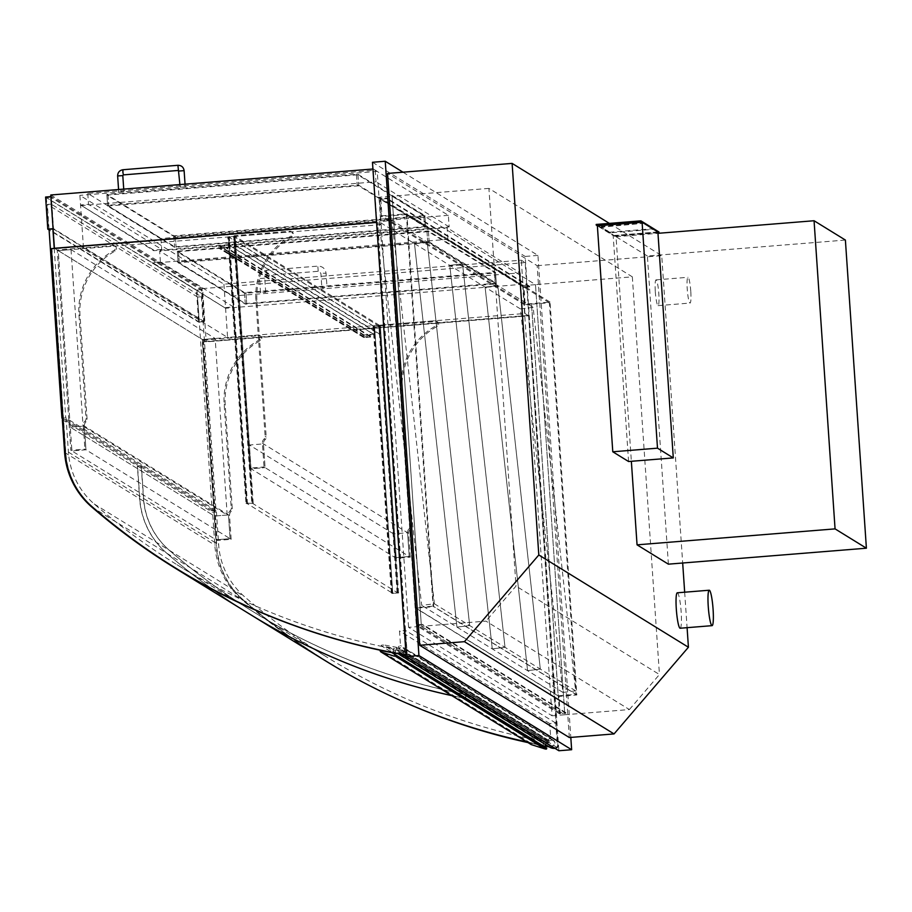 <?xml version="1.0" encoding="UTF-8"?>
<svg xmlns="http://www.w3.org/2000/svg" width="912" height="912" viewBox="0 0 912 912"><rect width="100%" height="100%" fill="white"/><g stroke="black" fill="none" stroke-linecap="round" stroke-linejoin="round"><path stroke-width="0.68" stroke-dasharray="4.56 3.42" d="M488.9 188.396L392.069 196.205L421.39 626.316L485.959 621.118L629.394 709.559L564.824 714.757L535.504 284.647L392.069 196.205L421.39 626.316L564.824 714.757L535.504 284.647L632.335 276.838L488.9 188.396L516.01 586.085L485.959 621.118M629.394 709.559L659.444 674.527L516.01 586.085M632.335 276.838L659.444 674.527M569.339 737.534L537.168 265.688L387.554 173.44M609.41 223.394L661.724 255.645L682.678 563.012M684.673 592.207L687.089 627.673M537.168 265.688L661.724 255.645M223.942 284.168L227.578 337.451L83.528 248.623L79.891 195.35L223.942 284.168L521.288 260.194L525.164 262.588L528.8 315.871L206.226 341.875L54.583 248.372M373.35 168.971L377.237 171.376L380.863 224.648L376.987 222.254L372.928 169.005M377.237 171.376L79.891 195.35M380.863 224.648L83.528 248.623M525.164 262.588L202.589 288.602L206.226 341.875M50.776 194.986L202.589 288.602M528.8 315.871L524.913 313.477L227.578 337.451M524.913 313.477L521.288 260.194M448.362 215.335L160.911 238.511L87.791 193.424L375.231 170.236L448.362 215.335L449.149 226.883L153.718 250.709L80.552 204.972L88.532 204.334L161.663 249.421L153.672 250.07L80.552 204.972M153.718 250.709L153.672 250.07M107.662 206.055L358.69 185.809L425.699 227.134L174.648 247.357L107.662 206.055L106.864 194.495L173.861 235.809L424.912 215.574L357.903 174.249L107.969 194.279L106.852 194.484L107.65 206.032M87.791 193.424L88.532 204.334M375.231 170.236L376.018 181.796L80.587 205.622M449.149 226.883L376.018 181.796M160.911 238.511L161.663 249.421M231.158 539.323L229.539 515.565L84.337 426.041L70.281 427.169L83.06 426.143L227.202 515.018L214.423 516.055L70.281 427.169L71.9 450.927L217.102 540.451L231.158 539.323L230.098 538.673L228.479 514.915L214.423 516.055L216.041 539.801L230.098 538.673L216.041 539.801L202.384 339.515L214.423 516.055L70.281 427.169L58.243 250.64L202.384 339.515L257.959 335.035A2.588 2.554 121.7 0 1 259.35 339.857A67.864 66.986 -58.3 0 0 224.158 404.426L231.226 508.087A3.226 3.192 121.7 0 1 230.166 510.709A5.176 5.107 -58.3 0 0 228.479 514.915L230.098 538.673L85.956 449.787L71.9 450.927L58.243 250.64L113.818 246.149A2.588 2.554 121.7 0 1 115.208 250.971A67.864 66.986 -58.3 0 0 80.017 315.541L87.085 419.201A3.226 3.192 121.7 0 1 86.024 421.834A5.176 5.107 -58.3 0 0 84.337 426.041L85.956 449.787L84.896 449.137L83.277 425.391A5.176 5.107 121.7 0 1 84.964 421.184A3.226 3.192 -58.3 0 0 86.024 418.551L78.956 314.891A67.864 66.986 121.7 0 1 114.148 250.321A2.588 2.554 -58.3 0 0 112.757 245.499L57.194 249.979L70.84 450.277L84.896 449.137M83.277 425.391L84.337 426.041L85.956 449.787L71.9 450.927L70.84 450.277M229.539 515.565A5.176 5.107 121.7 0 1 231.226 511.358A3.226 3.192 -58.3 0 0 232.275 508.736L225.218 405.076A67.864 66.986 121.7 0 1 260.41 340.507A2.588 2.554 -58.3 0 0 259.019 335.684L203.444 340.165L202.384 339.515L215.164 338.477L71.022 249.603L58.243 250.64L57.194 249.979M249.968 468.107L396.23 558.281L410.275 557.152L409.214 556.502L407.596 532.745L393.551 533.885L395.17 557.631L409.214 556.502L395.17 557.631L379.324 325.242L434.899 320.762A2.588 2.554 121.7 0 1 436.289 325.584A67.864 66.986 -58.3 0 0 401.086 390.154L410.343 525.916A3.226 3.192 121.7 0 1 409.294 528.538A5.176 5.107 -58.3 0 0 407.596 532.745L409.214 556.502L265.084 467.628L263.465 443.87L249.409 444.999L251.028 468.757L265.084 467.628L251.028 468.757L235.182 236.368L290.757 231.887A2.588 2.554 121.7 0 1 292.148 236.71A67.864 66.986 -58.3 0 0 256.956 301.279L266.201 437.03A3.226 3.192 121.7 0 1 265.153 439.664A5.176 5.107 -58.3 0 0 263.465 443.87L265.084 467.628L264.024 466.967L262.405 443.221A5.176 5.107 121.7 0 1 264.092 439.014A3.226 3.192 -58.3 0 0 265.141 436.381L255.896 300.629A67.864 66.986 121.7 0 1 291.088 236.06A2.588 2.554 -58.3 0 0 289.697 231.238L234.122 235.718L249.968 468.107L264.024 466.967M235.182 236.368L234.122 235.718M227.202 515.018L215.164 338.477M71.022 249.603L83.06 426.143M176.324 568.507A660.527 651.977 121.7 0 1 92.602 507.038A79.492 78.466 121.7 0 1 65.835 453.104L51.916 248.965L377.693 222.699L407.014 652.901A1.938 1.915 121.7 0 1 406.045 654.725M405.988 654.007A1.938 1.915 -58.3 0 0 406.49 652.57L377.693 222.699M377.158 222.368L376.565 222.414M549.184 746.86A660.527 651.977 -58.3 0 0 555.693 748.022A1.938 1.915 -58.3 0 0 557.95 745.959L528.629 315.757L202.852 342.023L216.771 546.174A79.492 78.466 -58.3 0 0 243.538 600.107A660.527 651.977 -58.3 0 0 327.271 661.576A660.527 651.977 -58.3 0 0 404.586 702.286M527.98 742.596A660.527 651.977 -58.3 0 0 545.273 746.13M528.629 315.757L557.426 745.64A1.938 1.915 121.7 0 1 555.157 747.692A660.527 651.977 121.7 0 1 548.648 746.54M545.319 745.913A660.527 651.977 121.7 0 1 527.444 742.277M435.89 715.042A660.527 651.977 121.7 0 1 326.735 661.246A660.527 651.977 121.7 0 1 243.014 599.777A79.492 78.466 121.7 0 1 216.247 545.843L202.327 341.704L528.094 315.438M53.078 228.832L203.661 321.674L201.518 290.221L50.844 197.311L52.987 228.775M203.661 321.674L199.192 322.039L197.038 290.586L201.518 290.221M197.038 290.586L46.375 197.676L50.844 197.311M46.375 197.676L48.518 229.129M199.192 322.039L49.066 229.471M204.391 321.685L53.534 228.661L51.346 196.57L202.202 289.583L204.391 321.685L198.634 322.141L49.1 229.938M202.202 289.583L196.445 290.05L198.634 322.141M45.6 197.038L196.445 290.05M668.382 564.163L647.383 256.021L845.39 240.061M647.383 256.021L616.045 236.71L631.355 461.29M616.045 236.71L657.985 233.324M533.132 307.344L520.41 308.917L562.886 692.425L575.62 690.851L533.132 307.344L497.827 285.57L485.104 287.143L527.581 670.662L540.314 669.089L497.827 285.57L462.521 263.796L449.787 265.369L492.275 648.888L505.009 647.315L462.521 263.796L427.215 242.033L414.481 243.607L456.969 627.114L469.691 625.541L427.215 242.033L391.909 220.259L379.175 221.833L421.663 605.351L434.386 603.778L391.909 220.259M575.62 690.851L540.314 669.089L497.827 285.57L485.104 287.143L527.581 670.662L540.314 669.089L505.009 647.315L462.521 263.796L449.787 265.369L492.275 648.888L505.009 647.315L469.691 625.541L427.215 242.033L414.481 243.607L456.969 627.114L469.691 625.541L434.386 603.778M562.886 692.425L421.663 605.351M520.41 308.917L379.175 221.833M680.158 628.231A17.773 2.314 85.4 0 0 681.161 612.009A17.773 2.314 85.4 0 0 677.308 592.8M690.772 291.259A12.928 1.676 85.4 0 0 687.967 277.294A12.928 1.676 85.4 0 0 687.238 289.081A12.928 1.676 85.4 0 0 690.042 303.058A12.928 1.676 85.4 0 0 690.772 291.259M655.306 291.658A12.928 1.676 85.4 0 0 658.111 305.634A12.928 1.676 85.4 0 0 658.829 293.835A12.928 1.676 85.4 0 0 656.024 279.87A12.928 1.676 85.4 0 0 655.306 291.658M203.444 340.165L217.102 540.451M410.275 557.152L408.656 533.406A5.176 5.107 121.7 0 1 410.354 529.199A3.226 3.192 -58.3 0 0 411.403 526.566L402.146 390.803A67.864 66.986 121.7 0 1 437.35 326.245A2.588 2.554 -58.3 0 0 435.959 321.423L380.384 325.903L396.23 558.281M379.324 325.242L380.384 325.903M408.656 533.406L262.405 443.221M393.551 533.885L249.409 444.999M374.593 326.952L379.7 326.542L397.86 592.948L251.78 502.877L246.673 503.287L392.753 593.359L397.86 592.948L391.316 592.925L392.206 593.461L398.59 592.948L397.073 592.458L397.86 592.948L379.7 326.542L233.62 236.459L228.513 236.881L374.593 326.952L392.753 593.359L374.593 326.952L379.54 325.994L380.429 326.542L374.593 326.952M228.513 236.881L246.673 503.287L228.513 236.881L229.3 237.371L227.783 236.869L235.057 236.903L233.62 236.459L251.78 502.877L233.62 236.459L228.513 236.881M245.944 503.287L253.217 503.31L245.944 503.287L227.783 236.869M252.328 502.774L234.167 236.356M246.821 503.823L228.661 237.416M247.46 503.777L229.3 237.371L234.418 236.949L234.977 245.294L235.615 245.248L235.011 236.265L228.616 236.778L229.186 245.123L219.61 245.898A1.288 1.277 -58.3 0 0 219.017 248.281A1.288 1.277 -58.3 0 0 219.781 248.463L226.176 247.95L226.13 247.3L219.735 247.813A0.65 0.638 121.7 0 1 219.074 247.027A0.65 0.638 121.7 0 1 219.655 246.536L229.87 245.716L229.3 237.371L373.795 326.462L378.902 326.051L234.418 236.949L252.578 503.367M253.217 503.31L235.057 236.903M391.955 592.868L373.795 326.462L374.365 334.807L229.87 245.716M397.073 592.458L378.902 326.051L379.472 334.396L234.977 245.294M397.712 592.412L379.54 325.994M398.59 592.948L380.429 326.542M392.206 593.461L374.034 327.055M391.316 592.925L373.156 326.507M379.472 334.396L380.11 334.339L379.506 325.356L373.111 325.869L373.681 334.214L364.105 334.989A1.288 1.277 -58.3 0 0 363.512 337.372A1.288 1.277 -58.3 0 0 364.276 337.554L370.66 337.041L370.614 336.403L364.23 336.916A0.65 0.638 121.7 0 1 363.569 336.118A0.65 0.638 121.7 0 1 364.139 335.627L374.365 334.807M370.614 336.403L226.13 247.3M370.66 337.041L226.176 247.95M373.681 334.214L229.186 245.123M373.111 325.869L228.616 236.778M379.506 325.356L235.011 236.265M380.11 334.339L235.615 245.248M549.366 302.738L406.376 214.571L433.075 606.161L576.065 694.34L549.366 302.738L531.479 304.186L558.178 695.776L576.065 694.34M406.376 214.571L388.489 216.019L415.188 607.609L433.075 606.161M415.188 607.609L558.178 695.776M531.571 304.243L559.489 713.811L565.885 713.287L565.839 712.648L560.093 713.116L558.953 696.426L576.84 694.978L550.05 302.1L525.141 304.118L524.001 287.417L529.747 286.961L529.712 286.322L523.317 286.835L524.548 304.802L531.479 304.186M559.489 713.811L416.328 625.529L422.712 625.016L422.666 624.367L416.921 624.834L415.781 608.144L433.667 606.697L406.889 213.83L381.968 215.836L380.828 199.147L386.585 198.679L386.54 198.041L380.156 198.554L381.376 216.532L388.398 215.962L416.328 625.529M576.84 694.978L433.667 606.697M550.05 302.1L406.889 213.83M558.953 696.426L415.781 608.144M525.141 304.118L381.968 215.836M524.001 287.417L380.828 199.147M560.093 713.116L416.921 624.834M565.839 712.648L422.666 624.367M565.885 713.287L422.712 625.016M524.548 304.802L381.376 216.532M523.317 286.835L380.156 198.554M529.712 286.322L386.54 198.041M529.747 286.961L386.585 198.679M201.427 296.742L215.996 510.503L212.165 510.823L197.596 297.05L201.427 296.742L51.197 204.106L52.873 228.787M54.218 248.406L65.767 417.878L62.939 418.106M215.996 510.503L65.767 417.878M212.165 510.823L62.996 418.836M49.043 229.094L47.367 204.413L51.197 204.106M197.596 297.05L47.367 204.413M545.593 744.648L546.083 742.311L548.83 742.87A2.907 2.873 -58.3 0 0 554.143 744.545A2.907 2.873 -58.3 0 0 553.231 740.567A2.907 2.873 -58.3 0 0 549.229 741.593L546.379 741.057L546.596 739.894L532.961 737.363A1.288 1.277 -58.3 0 0 531.468 738.367L543.985 740.943L543.005 745.549L530.453 743.132A1.288 1.277 -58.3 0 0 531.035 744.477M530.488 742.995L380.258 650.37M543.005 745.549L392.776 652.912M543.985 740.943L393.756 648.307L392.81 652.775M546.596 739.894L396.367 647.269L382.732 644.727A1.288 1.277 -58.3 0 0 381.239 645.742L531.468 738.367L381.227 645.764L393.756 648.307M546.379 741.057L396.139 648.421L396.367 647.269M549.229 741.593L399 648.956L396.139 648.421M548.83 742.87L398.601 650.233A2.907 2.873 -58.3 0 0 403.913 651.909A2.907 2.873 -58.3 0 0 403.001 647.93A2.907 2.873 -58.3 0 0 399 648.956M546.083 742.311L395.854 649.675L398.601 650.233M395.113 653.209L395.854 649.675M546.425 747.931A0.65 0.638 -58.3 0 0 546.22 747.851L394.736 654.964M406.091 655.489A8.858 8.744 -58.3 0 0 407.254 655.101L405.566 630.454L399.502 630.944L400.505 645.582A3.215 3.181 -58.3 0 0 398.065 647.543L399.205 648.158A3.226 3.192 121.7 0 1 404.187 652.08A3.226 3.192 121.7 0 1 399.399 652.878L398.521 653.847M554.998 748.353A8.858 8.744 -58.3 0 0 557.483 747.737L555.796 723.091L549.731 723.569L550.734 738.207A3.215 3.181 -58.3 0 0 548.294 740.168L549.434 740.783A3.226 3.192 121.7 0 1 554.416 744.716A3.226 3.192 121.7 0 1 549.628 745.514L548.728 746.506A8.858 8.744 -58.3 0 0 549.594 747.11M549.731 723.569L399.502 630.944M550.734 738.207L400.505 645.582M548.294 740.168L398.065 647.543M549.434 740.783L399.205 648.158M549.628 745.514L399.399 652.878M548.728 746.506L398.498 653.87M557.483 747.737L407.254 655.101M555.796 723.091L405.566 630.454M250.093 614.346A660.676 652.114 121.7 0 1 166.862 553.288A80.233 79.196 121.7 0 1 139.798 498.807L137.564 466.066L141.394 465.758L143.629 498.499A76.357 75.365 -58.3 0 0 169.381 550.346A656.8 648.284 -58.3 0 0 252.214 611.108A656.8 648.284 -58.3 0 0 466.317 694.67L465.553 698.467A660.676 652.114 121.7 0 1 451.816 695.639M141.394 465.758L216.429 512.02L218.652 544.76A76.357 75.365 -58.3 0 0 244.416 596.608A656.8 648.284 -58.3 0 0 327.248 657.37A656.8 648.284 -58.3 0 0 541.352 740.932L540.577 744.728A660.676 652.114 121.7 0 1 526.851 741.901M466.317 694.67L541.352 740.932M465.553 698.467L540.577 744.728M325.208 660.664A660.676 652.114 121.7 0 1 241.885 599.549A80.233 79.196 121.7 0 1 214.822 545.068L212.587 512.327L216.429 512.02M137.564 466.066L212.587 512.327M302.533 628.505A660.676 652.114 -58.3 0 0 390.347 652.091L391.123 648.295A656.8 648.284 121.7 0 1 177.008 564.733A656.8 648.284 121.7 0 1 94.187 503.971A76.357 75.365 121.7 0 1 68.423 452.135L66.188 419.395L63.053 419.645M391.145 652.582L465.371 698.353L466.146 694.556A656.8 648.284 121.7 0 1 252.043 610.994A656.8 648.284 121.7 0 1 169.21 550.232A76.357 75.365 121.7 0 1 143.446 498.397L141.223 465.656L137.393 465.964L139.616 498.704A80.233 79.196 -58.3 0 0 166.679 553.174A660.676 652.114 -58.3 0 0 250.002 614.3M391.123 648.295L466.146 694.556M451.645 695.537A660.676 652.114 -58.3 0 0 465.371 698.353M62.358 419.702L137.393 465.964M66.188 419.395L141.223 465.656M552.045 715.795L564.824 714.757L421.39 626.316L408.61 627.353L552.045 715.795L522.724 285.684L379.289 197.243L408.61 627.353M522.724 285.684L535.504 284.647L392.069 196.205L379.289 197.243M402.99 172.197L537.943 255.406L570.809 737.409M537.943 255.406L525.175 256.443L558.874 750.747M372.472 162.279L525.175 256.443M628.585 461.518L613.172 235.547L597.371 225.811L614.278 235.615L596.186 224.455M613.172 235.547L657.883 231.944M657.94 232.742L614.323 236.254M658.988 232.013L614.278 235.615M644.761 223.679L653.847 229.288L610.413 232.788L601.327 227.179L644.727 223.212M601.327 227.179L601.282 226.541L644.476 223.064M610.413 232.788L601.282 226.541M653.801 228.65L610.367 232.15M225.538 307.595L233.529 306.956L160.398 261.869L152.407 262.508L225.583 308.245L152.452 263.146L447.883 239.332L521.014 284.419L225.583 308.245M152.407 262.508L152.452 263.146M160.398 261.869L159.646 250.948L447.097 227.772L520.216 272.87L232.777 296.047L159.646 250.948M233.529 306.956L232.777 296.047M177.35 251.165L178.136 262.724L245.282 304.129L496.322 283.906L429.187 242.501L178.148 262.736L177.361 251.188L244.496 292.57L495.535 272.346L428.401 230.941L177.361 251.188M495.535 272.346L496.31 283.894L495.524 272.335M521.014 284.419L520.216 272.87M447.883 239.332L447.097 227.772M182.993 187.097L180.052 187.051L182.993 187.097M120.965 191.6L123.895 191.645L120.965 191.6M324.809 287.759L321.868 287.725L324.809 287.759M262.781 292.273L265.711 292.307L262.781 292.273M175.366 236.447L173.907 236.447L106.898 195.122L356.489 174.887L357.949 174.899L424.946 216.224L175.366 236.447L176.062 246.719L425.653 226.495L358.644 185.17L108.71 205.2L107.616 205.405L174.602 246.719L176.062 246.719M245.989 293.219L244.53 293.219L177.407 251.826L178.513 251.609L428.446 231.591L495.581 272.996L245.989 293.219L246.685 303.491L496.265 283.244L429.142 241.862L179.208 261.881L178.091 262.086L245.237 303.491L246.685 303.491M107.969 194.279L108.756 205.838M173.861 235.809L174.648 247.357M175.321 235.809L176.107 247.369M423.795 215.779L424.582 227.327M424.901 215.563L425.687 227.122L424.912 215.574M357.903 174.249L358.69 185.809M356.444 174.249L357.23 185.809M87.085 419.201L86.024 418.551M86.024 421.834L84.964 421.184M113.818 246.149L112.757 245.499M115.208 250.971L114.148 250.321M80.017 315.541L78.956 314.891M290.757 231.887L289.697 231.238M292.148 236.71L291.088 236.06M256.956 301.279L255.896 300.629M266.201 437.03L265.141 436.381M265.153 439.664L264.092 439.014M230.166 510.709L231.226 511.358M231.226 508.087L232.275 508.736M257.959 335.035L259.019 335.684M259.35 339.857L260.41 340.507M224.158 404.426L225.218 405.076M434.899 320.762L435.959 321.423M436.289 325.584L437.35 326.245M401.086 390.154L402.146 390.803M410.343 525.916L411.403 526.566M409.294 528.538L410.354 529.199M364.139 335.627L219.655 246.536M364.23 336.916L219.735 247.813M364.276 337.554L219.781 248.463M364.105 334.989L219.61 245.898M530.453 743.132L380.224 650.495M532.961 737.363L382.732 644.727M546.22 747.851L395.99 655.215M143.629 498.499L218.652 544.76M169.381 550.346L244.416 596.608M166.862 553.288L241.885 599.549M139.798 498.807L214.822 545.068M91.656 506.912L166.679 553.174M64.592 452.443L139.616 498.704M68.423 452.135L143.446 498.397M94.187 503.971L169.21 550.232M245.282 304.129L244.496 292.57M179.254 262.531L178.467 250.971M427.728 242.489L426.941 230.941M429.187 242.501L428.401 230.941M495.216 284.099L494.418 272.551M246.73 304.141L245.944 292.581M178.991 171.034L184.121 170.658M178.342 170.453L177.92 165.3M123.405 174.887L122.983 169.735M122.801 175.594L117.637 175.948M323.133 273.201L326.063 273.247L323.133 273.201M318.197 271.263L317.821 266.122L318.197 271.263M266.578 272.597L267.136 275.39L267.284 273.03L266.714 270.237L266.578 272.597M264.719 278.16L259.589 278.536L264.719 278.16M173.907 236.447L174.602 246.719M106.909 195.134L107.616 205.405M108.015 194.929L108.71 205.2M356.489 174.887L357.196 185.159M357.949 174.899L358.644 185.17M425.653 226.495L424.946 216.224L425.642 226.472M423.841 216.418L424.536 226.689M244.53 293.219L245.237 303.491M178.091 262.086L177.395 251.815L178.114 262.097M178.513 251.609L179.208 261.881M426.987 231.58L427.682 241.851M428.446 231.591L429.142 241.862M496.276 283.267L495.581 272.996L496.265 283.244M494.464 273.19L495.17 283.461M115.357 246.525L114.296 245.864M292.285 232.252L291.224 231.602M658.111 305.634L690.042 303.058M656.024 279.87L687.967 277.294M260.547 336.049L259.487 335.399M437.486 321.788L436.426 321.127M363.854 336.824L219.359 247.722M363.512 337.372L219.017 248.281M553.231 740.567L403.001 647.93M550.175 745.514L399.946 652.878M553.402 740.293L403.172 647.657M550.004 745.788L399.775 653.152M252.214 611.108L327.248 657.37M177.008 564.733L252.043 610.994M179.892 184.577L180.052 187.051M185.045 184.156L185.216 186.698M123.895 191.645L123.724 189.103M118.731 191.999L118.571 189.525M265.711 292.307L264.742 278.194L267.136 275.39L318.231 271.274L319.736 271.628L320.91 273.6L321.868 287.725M260.547 292.661L259.589 278.536C259.715 273.839 262.097 271.069 266.714 270.237L317.821 266.122C322.54 266.201 325.288 268.584 326.063 273.247L327.032 287.371M106.898 195.122L107.605 205.394"/><path stroke-width="1.37" d="M512.111 163.396L387.554 173.44L419.725 645.274L464.436 641.672L538.81 554.986L512.111 163.396L609.41 223.394M419.725 645.274L569.339 737.534L614.05 733.921L464.436 641.672M538.81 554.986L688.423 647.246L614.05 733.921M682.678 563.012L684.673 592.207M687.089 627.673L688.423 647.246M372.928 169.005L50.776 194.986L54.412 248.269L376.565 222.289M376.565 222.414L51.391 248.634L65.311 452.774A79.492 78.466 -58.3 0 0 92.078 506.707A660.527 651.977 -58.3 0 0 175.799 568.176A660.527 651.977 -58.3 0 0 404.221 654.634A1.938 1.915 -58.3 0 0 405.988 654.007M406.045 654.725A1.938 1.915 121.7 0 1 404.757 654.953A660.527 651.977 121.7 0 1 176.324 568.507L175.799 568.176M404.586 702.286A660.527 651.977 -58.3 0 0 527.98 742.596M545.273 746.13A660.527 651.977 -58.3 0 0 549.184 746.86M548.648 746.54A660.527 651.977 121.7 0 1 545.319 745.913M527.444 742.277A660.527 651.977 121.7 0 1 435.89 715.042M49.066 229.471L53.078 228.832M50.89 196.604L45.6 197.038L47.789 229.129L53.078 228.707M49.1 229.938L47.789 229.129M866.4 548.203L845.39 240.061L814.063 220.738L835.061 528.88L866.4 548.203L668.382 564.163L637.055 544.84L835.061 528.88M631.355 461.29L637.055 544.84M657.985 233.324L814.063 220.738M713.093 609.444A17.773 2.314 85.4 0 0 709.24 590.224A17.773 2.314 85.4 0 0 708.248 606.446A17.773 2.314 85.4 0 0 712.101 625.655A17.773 2.314 85.4 0 0 713.093 609.444M709.24 590.224L677.308 592.8A17.773 2.314 85.4 0 0 676.305 609.022A17.773 2.314 85.4 0 0 680.158 628.231L712.101 625.655M52.873 228.787L54.218 248.406M62.939 418.106L61.936 418.186L49.043 229.094M62.996 418.836L61.936 418.186M392.81 652.775L380.224 650.495A1.288 1.277 -58.3 0 0 380.806 651.852L531.035 744.477A1.288 1.277 -58.3 0 0 531.308 744.614L544.703 748.855L395.717 656.48A0.65 0.638 -58.3 0 0 396.196 655.295A0.65 0.638 -58.3 0 0 395.99 655.215L394.736 654.964L395.113 653.209M544.703 748.855L545.946 749.117A0.65 0.638 -58.3 0 0 546.425 747.931L396.196 655.295M380.806 651.852A1.288 1.277 -58.3 0 0 381.079 651.977L394.463 656.23M545.068 747.099L545.593 744.648M398.521 653.847L398.498 653.87A8.858 8.744 -58.3 0 0 406.091 655.489M399.353 654.485L549.594 747.11A8.858 8.744 -58.3 0 0 554.998 748.353M451.816 695.639A660.676 652.114 121.7 0 1 250.184 614.403A660.676 652.114 121.7 0 1 250.093 614.346M526.851 741.901A660.676 652.114 121.7 0 1 325.208 660.664L250.184 614.403M63.053 419.645L62.358 419.702L64.592 452.443A80.233 79.196 -58.3 0 0 91.656 506.912A660.676 652.114 -58.3 0 0 174.979 568.039A660.676 652.114 -58.3 0 0 302.533 628.505M174.979 568.039L250.002 614.3A660.676 652.114 -58.3 0 0 451.645 695.537M570.809 737.409L571.642 749.721L418.939 655.557L406.171 656.594L372.472 162.279L385.24 161.253L402.99 172.197M571.642 749.721L558.874 750.747L406.171 656.594M418.939 655.557L385.24 161.253M673.295 457.915L628.585 461.518L612.784 451.782L597.371 225.811L642.082 222.209L657.495 448.168L673.295 457.915L657.883 231.944L642.082 222.209M612.784 451.782L657.495 448.168M597.371 225.811L596.231 225.104L640.942 221.491L640.897 220.852L658.988 232.013L657.94 232.742M596.231 225.104L596.186 224.455L640.897 220.852M640.942 221.491L659.034 232.651M644.727 223.212L653.824 228.821M545.946 749.117L395.717 656.48M531.308 744.614L381.079 651.977M185.045 184.156L184.121 170.658L178.991 171.034M184.121 170.658C183.529 167.147 181.465 165.368 177.92 165.3L179.892 184.577M177.92 165.3L122.983 169.735L122.846 172.094L123.405 174.887L178.342 170.453M122.983 169.735C119.518 170.35 117.739 172.425 117.637 175.948L122.801 175.594L123.405 174.887M123.724 189.103L122.801 175.594M118.571 189.525L117.637 175.948"/></g></svg>

